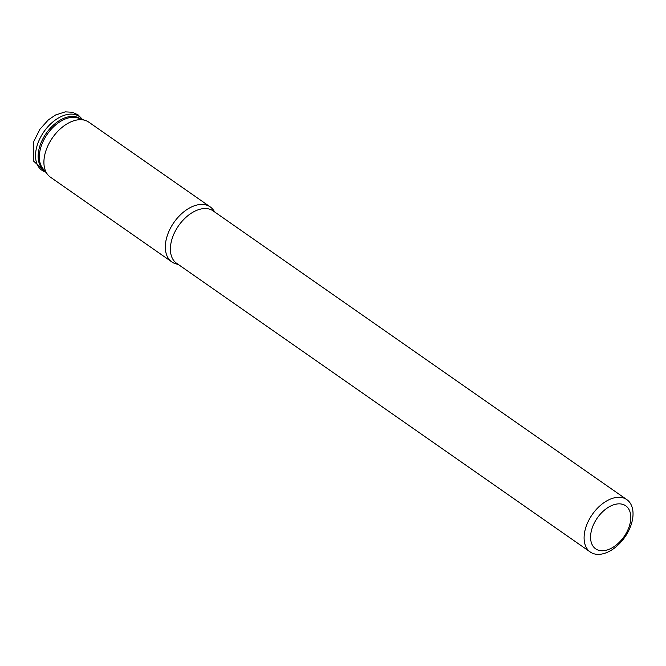 <?xml version="1.0" encoding="UTF-8"?>
<svg xmlns="http://www.w3.org/2000/svg" width="666" height="666" viewBox="0 0 666 666"><rect width="100%" height="100%" fill="white"/><g stroke="black" fill="none" stroke-linecap="round" stroke-linejoin="round"><path stroke-width="1" d="M214.885 212.104L213.403 210.056A33.541 20.837 124.9 0 0 210.215 206.893A33.541 20.837 124.9 0 0 167.283 235.631A33.541 20.837 124.9 0 0 171.82 261.905A33.541 20.837 124.9 0 0 175.891 263.811L178.33 264.494M210.215 206.893L88.803 122.153A33.541 20.837 124.9 0 0 85.34 120.429A33.541 20.837 124.9 0 0 45.871 150.891A33.541 20.837 124.9 0 0 47.602 174.509A33.541 20.837 124.9 0 0 50.408 177.164L171.82 261.905M629.262 526.34A26.257 16.309 -55.1 0 1 602.971 550.757A26.257 16.309 -55.1 0 1 592.099 528.28A26.257 16.309 -55.1 0 1 618.389 503.862A26.257 16.309 -55.1 0 1 629.262 526.34M631.168 524.658A31.943 19.838 -55.1 0 1 590.284 552.022A31.943 19.838 -55.1 0 1 585.963 527.006A31.943 19.838 -55.1 0 1 626.848 499.642A31.943 19.838 -55.1 0 1 631.168 524.658M590.284 552.022L176.582 263.27A31.943 19.838 -55.1 0 1 172.253 238.253A31.943 19.838 -55.1 0 1 213.137 210.889L626.848 499.642M85.34 120.429L77.922 117.99A31.252 19.414 124.9 0 0 41.142 146.378A31.252 19.414 124.9 0 0 42.749 168.381L47.602 174.509M80.311 118.781A31.452 19.539 124.9 0 0 39.977 145.671A31.452 19.539 124.9 0 0 44.314 170.354M82.334 119.439A32.742 20.338 124.9 0 0 58.974 117.682A32.742 20.338 124.9 0 0 37.438 144.58A32.742 20.338 124.9 0 0 45.638 172.019M45.746 172.169L33.3 160.839L33.849 141.359L39.885 129.304L48.31 119.913L55.561 114.985L65.251 111.871L72.303 112.254L78.055 114.843L82.509 119.497"/></g></svg>
